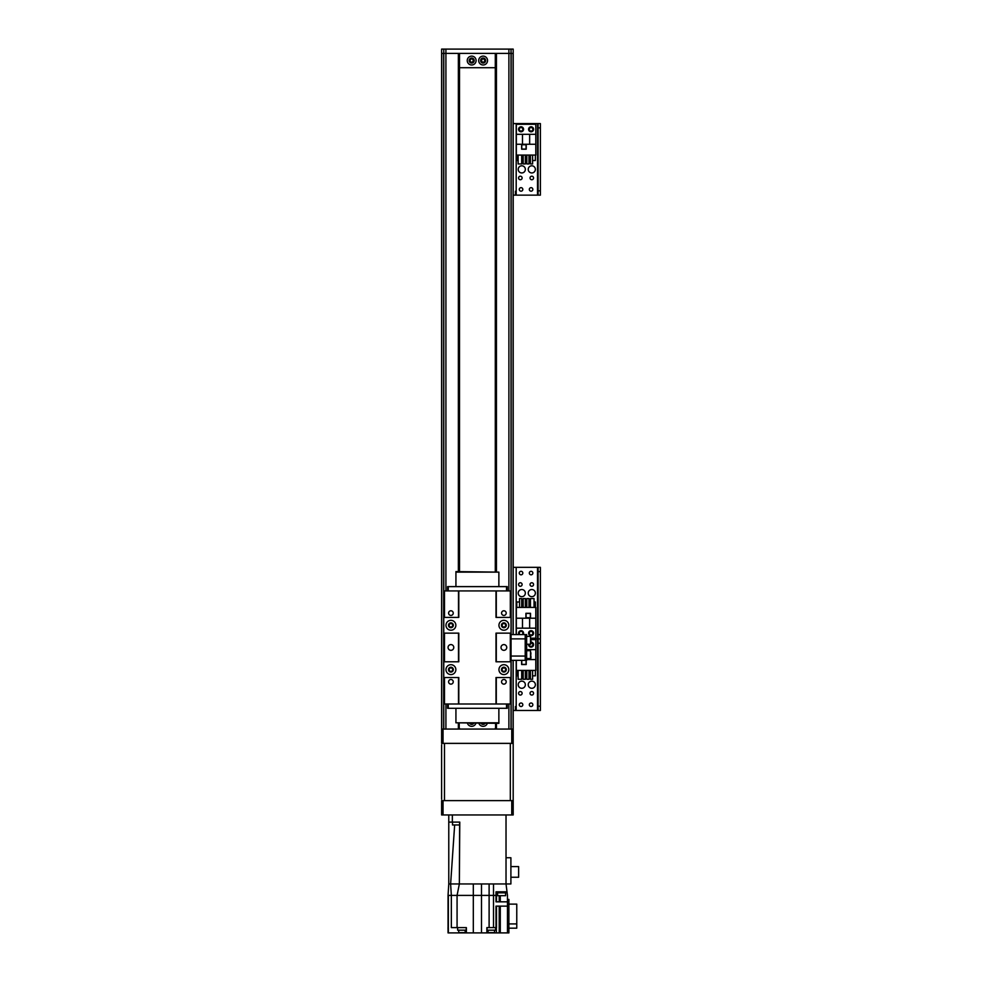 <?xml version="1.0" encoding="UTF-8"?>
<svg xmlns="http://www.w3.org/2000/svg" width="982" height="982" viewBox="0 0 982 982"><rect width="100%" height="100%" fill="white"/><g stroke="black" fill="none" stroke-linecap="round" stroke-linejoin="round"><path stroke-width="1.47" d="M469.912 60.553C471.053 62.848 472.232 62.848 473.434 60.553C472.232 58.257 471.053 58.257 469.912 60.553A1.755 1.755 0 0 1 472.551 59.03A1.755 1.755 0 0 1 472.551 62.075A1.755 1.755 0 0 1 469.912 60.553M481.364 60.553C482.567 62.848 483.745 62.848 484.887 60.553C483.745 58.257 482.567 58.257 481.364 60.553A1.755 1.755 0 0 1 484.003 59.03A1.755 1.755 0 0 1 484.003 62.075A1.755 1.755 0 0 1 481.364 60.553M482.101 723.329L484.151 723.329A1.755 1.755 0 0 1 482.101 723.329M470.648 723.329L472.698 723.329A1.755 1.755 0 0 1 470.648 723.329M443.042 729.061L441.618 729.061L441.618 743.374L443.042 743.374L443.042 729.061L511.757 729.061L511.757 743.374L513.193 743.374L513.193 729.061L511.757 729.061M511.757 743.374L443.042 743.374M528.218 593.103A3.584 3.584 0 0 1 533.582 589.998A3.584 3.584 0 0 1 533.582 596.197A3.584 3.584 0 0 1 528.218 593.103M518.201 593.103A3.584 3.584 0 0 1 523.566 589.998A3.584 3.584 0 0 1 523.566 596.197A3.584 3.584 0 0 1 518.201 593.103M533.557 584.511A1.755 1.755 0 0 1 530.918 586.033A1.755 1.755 0 0 1 530.918 582.989A1.755 1.755 0 0 1 533.557 584.511M532.845 573.058A1.755 1.755 0 0 1 530.206 574.58A1.755 1.755 0 0 1 530.206 571.536A1.755 1.755 0 0 1 532.845 573.058M519.994 634.581A1.755 1.755 0 0 1 520.288 631.598A1.755 1.755 0 0 1 522.129 634.581M532.845 633.181A1.755 1.755 0 0 1 530.206 634.703A1.755 1.755 0 0 1 530.206 631.659A1.755 1.755 0 0 1 532.845 633.181M522.817 573.058A1.755 1.755 0 0 1 520.178 574.58A1.755 1.755 0 0 1 520.178 571.536A1.755 1.755 0 0 1 522.817 573.058M522.105 584.511A1.755 1.755 0 0 1 519.466 586.033A1.755 1.755 0 0 1 519.466 582.989A1.755 1.755 0 0 1 522.105 584.511M540.382 634.618L538.099 634.618L538.099 638.914L540.382 638.914L540.382 567.338L538.099 567.338L538.099 571.634L540.382 571.634M538.099 634.618L538.099 571.634M538.099 195.148L540.382 195.148L540.382 190.852L538.099 190.852L538.099 195.148L513.193 195.148L513.193 634.581L513.193 567.338L538.099 567.338M513.193 729.061L513.193 710.477L513.193 729.061L513.193 710.477L537.522 710.477L537.522 638.914L530.943 638.914L538.099 638.914L538.099 643.198L540.382 643.198L540.382 638.914L537.522 638.914L537.522 567.338M518.987 634.581A2.504 2.504 90.1 0 1 521.786 630.788A2.504 2.504 90.1 0 1 523.136 634.581M528.574 633.181A2.504 2.504 90.1 0 1 532.33 631.009A2.504 2.504 90.1 0 1 532.33 635.354A2.504 2.504 90.1 0 1 528.574 633.181M530.943 638.19L535.804 638.19L535.804 618.218L529.654 618.218L529.654 628.173L535.804 628.173M529.654 618.218L516.336 618.218L516.336 607.416L535.804 607.416L535.804 618.218M516.336 634.581L516.336 628.173L529.654 628.173M516.336 618.218L516.336 628.173M530.513 613.284L525.922 613.284L525.922 617.862L530.513 617.862L530.513 613.284M534.036 601.978L535.374 601.978L535.374 607.416M519.539 601.978L516.765 601.978L516.765 607.416M521.688 601.978L523.185 601.978M525.333 601.978L526.818 601.978M528.967 601.978L530.452 601.978M519.539 607.416L519.539 598.541L521.688 598.541L521.688 607.416M523.185 607.416L523.185 598.541L525.333 598.541L525.333 607.416M526.818 607.416L526.818 598.541L528.967 598.541L528.967 607.416M530.452 607.416L530.452 598.541L534.036 598.541L534.036 607.416M522.498 618.218L522.498 628.173M530.366 617.727L530.366 613.431L526.07 613.431L526.07 617.727L530.366 617.727M511.045 660.346L511.045 729.061L511.045 660.346L525.21 660.346L525.21 656.05L525.21 660.346L526.647 660.346L526.647 656.05L511.045 656.05M511.045 638.877L526.647 638.877L526.647 634.581L525.21 634.581L525.21 656.05L525.21 634.581L511.045 634.581L511.045 53.396L441.618 53.396L441.618 729.061M526.647 638.877L526.647 656.05M530.513 658.554L526.647 658.554L526.647 650.685L530.513 650.685L530.513 658.554L530.943 652.834M530.943 656.406L530.943 658.124M530.513 644.241L526.647 644.241L526.647 636.373L530.513 636.373L530.513 644.241L530.943 638.509M530.943 640.301L530.943 643.811M495.296 53.396L495.296 571.598M494.584 729.061A0.712 0.712 0 0 0 495.296 728.337L495.296 729.061M459.502 53.396L459.502 571.598M460.227 729.061A0.712 0.712 0 0 1 459.502 728.337L459.502 729.061M469.617 723.329A2.504 2.504 0 0 0 473.729 723.329M475.877 723.329A4.444 4.444 0 0 1 467.469 723.329M481.07 723.329A2.504 2.504 0 0 0 485.182 723.329M487.33 723.329A4.444 4.444 0 0 1 478.921 723.329M494.584 53.396A0.712 0.712 0 0 1 495.296 54.108L495.296 66.997A0.712 0.712 0 0 1 494.584 67.709L460.227 67.709A0.712 0.712 0 0 1 459.502 66.997L459.502 54.108A0.712 0.712 0 0 1 460.227 53.396L494.584 53.396M469.175 60.553A2.504 2.504 0 0 0 472.931 62.725A2.504 2.504 0 0 0 472.931 58.38A2.504 2.504 0 0 0 469.175 60.553M467.236 60.553A4.444 4.444 0 0 1 473.889 56.711A4.444 4.444 0 0 1 473.889 64.395A4.444 4.444 0 0 1 467.236 60.553M480.628 60.553A2.504 2.504 0 0 0 484.384 62.725A2.504 2.504 0 0 0 484.384 58.38A2.504 2.504 0 0 0 480.628 60.553M478.688 60.553A4.444 4.444 0 0 1 485.341 56.711A4.444 4.444 0 0 1 485.341 64.395A4.444 4.444 0 0 1 478.688 60.553M516.188 195.148L516.188 123.572L513.193 123.572L513.193 195.148L513.193 49.1L441.618 49.1L441.618 53.396M443.766 49.1L443.766 729.061L443.766 49.1M511.045 49.1L511.045 53.396L513.193 53.396L513.193 123.572L513.193 53.396M443.042 800.625L441.618 800.625L441.618 814.95L443.042 814.95L443.042 800.625L511.757 800.625L511.757 814.95L513.193 814.95L513.193 800.625L511.757 800.625M511.757 814.95L443.042 814.95M441.618 790.252L441.618 796.697M441.618 747.302L441.618 753.746M513.193 800.625L513.193 743.374M444.478 800.625L444.478 743.374L510.321 743.374L510.321 800.625M441.618 744.798L441.618 799.201M458.042 824.966L459.613 824.966L459.625 822.106L457.342 822.106M459.613 824.966L459.355 883.947L459.785 822.106L452.346 822.106L452.346 814.95M448.774 814.95L448.774 822.106L452.346 822.106M448.774 822.106L448.774 883.947L450.615 883.947L448.774 883.947L448.05 895.4L448.05 932.9L500.28 932.9L500.28 906.128M448.062 895.4L448.05 927.609M459.785 822.106L459.355 883.947L481.487 883.947L473.312 883.947L473.312 895.4L457.072 895.4L457.072 927.609L466.376 927.609L466.376 932.9M481.487 932.9L481.487 883.947L493.516 883.947L489.11 883.947L489.11 927.609L496.499 927.609L496.499 906.128M459.355 883.947L450.615 883.947L451.339 895.4L457.072 895.4L459.355 883.947M457.072 927.609L451.339 927.609L451.339 895.4L448.344 895.4L448.344 932.9M507.461 899.402L508.897 899.402L508.897 932.9L500.28 932.9M473.312 932.9L473.312 895.4L493.516 895.4L493.516 883.947L506.025 883.947L507.461 895.4L507.461 906.128L496.008 906.128L496.008 927.609M457.649 927.609L457.649 930.175L466.241 930.175L466.241 927.609M458.717 930.175L458.717 932.618L465.161 932.618L465.161 930.175M506.025 857.752L506.025 883.947L510.898 883.947L510.898 857.752L506.025 857.752L506.025 814.95M459.367 824.966L454.654 824.966L450.628 883.947M452.555 822.106L452.493 824.966L455.28 824.966M507.461 932.9L507.461 906.128M508.897 904.127L516.765 904.127L516.765 923.927L508.897 923.927M516.765 923.927L516.765 928.174L508.897 928.174M496.389 927.609L496.389 932.9M486.876 932.9L486.876 927.609L489.11 927.609M507.019 891.816L496.008 891.816L496.008 895.4L493.516 895.4L493.516 927.609M496.008 895.4L496.008 901.832L507.461 901.832M497.371 891.816L497.371 892.822L505.816 892.822L505.816 891.816M497.579 892.822L497.579 895.682L505.595 895.682L505.595 892.822M487.023 927.609L487.023 930.175L495.615 930.175L495.615 927.609M488.091 930.175L488.091 932.618L494.535 932.618L494.535 930.175M510.898 866.59L518.631 866.59L518.631 877.245L510.898 877.245M448.001 927.609L448.05 930.175M528.218 684.712A3.584 3.584 0 0 1 533.582 681.618A3.584 3.584 0 0 1 533.582 687.817A3.584 3.584 0 0 1 528.218 684.712M518.201 684.712A3.584 3.584 0 0 1 523.566 681.618A3.584 3.584 0 0 1 523.566 687.817A3.584 3.584 0 0 1 518.201 684.712M522.105 693.304A1.755 1.755 0 0 1 519.466 694.826A1.755 1.755 0 0 1 519.466 691.782A1.755 1.755 0 0 1 522.105 693.304M530.943 642.879A1.755 1.755 0 0 1 532.845 644.634A1.755 1.755 0 0 1 530.881 646.389A1.755 1.755 0 0 1 529.372 644.241M522.817 704.757A1.755 1.755 0 0 1 520.178 706.279A1.755 1.755 0 0 1 520.178 703.235A1.755 1.755 0 0 1 522.817 704.757M532.845 704.757A1.755 1.755 0 0 1 530.206 706.279A1.755 1.755 0 0 1 530.206 703.235A1.755 1.755 0 0 1 532.845 704.757M533.557 693.304A1.755 1.755 0 0 1 530.918 694.826A1.755 1.755 0 0 1 530.918 691.782A1.755 1.755 0 0 1 533.557 693.304M515.476 706.549L515.476 710.477M540.382 706.193L538.099 706.193L538.099 710.477L540.382 710.477L540.382 643.198M538.099 706.193L538.099 643.198M513.193 710.477L513.193 660.346L513.193 710.477M530.943 642.13A2.504 2.504 0 0 1 533.582 644.634A2.504 2.504 0 0 1 530.881 647.126A2.504 2.504 0 0 1 528.611 644.241M526.647 659.597L535.804 659.597L535.804 670.399L516.336 670.399L516.336 660.346M530.943 639.626L535.804 639.626L535.804 649.642L526.647 649.642M535.804 659.597L535.804 649.642M521.638 660.346L521.638 664.532L526.217 664.532L526.217 660.346M518.115 675.837L516.765 675.837L516.765 670.399M532.6 675.837L535.374 675.837L535.374 670.399M530.452 675.837L528.967 675.837M526.818 675.837L525.333 675.837M523.185 675.837L521.688 675.837M532.6 670.399L532.6 679.274L530.452 679.274L530.452 670.399M528.967 670.399L528.967 679.274L526.818 679.274L526.818 670.399M525.333 670.399L525.333 679.274L523.185 679.274L523.185 670.399M521.688 670.399L521.688 679.274L518.115 679.274L518.115 670.399M529.654 659.597L529.654 658.554M529.654 650.685L529.654 649.642M521.773 660.346L521.773 664.384L526.07 664.384L526.07 660.346M528.218 169.383A3.584 3.584 0 0 1 533.582 166.277A3.584 3.584 0 0 1 533.582 172.476A3.584 3.584 0 0 1 528.218 169.383M518.201 169.383A3.584 3.584 0 0 1 523.566 166.277A3.584 3.584 0 0 1 523.566 172.476A3.584 3.584 0 0 1 518.201 169.383M522.105 177.975A1.755 1.755 0 0 1 519.466 179.497A1.755 1.755 0 0 1 519.466 176.441A1.755 1.755 0 0 1 522.105 177.975M532.845 129.305A1.755 1.755 0 0 1 530.206 130.827A1.755 1.755 0 0 1 530.206 127.77A1.755 1.755 0 0 1 532.845 129.305M522.817 189.416A1.755 1.755 0 0 1 520.178 190.95A1.755 1.755 0 0 1 520.178 187.893A1.755 1.755 0 0 1 522.817 189.416M532.845 189.416A1.755 1.755 0 0 1 530.206 190.95A1.755 1.755 0 0 1 530.206 187.893A1.755 1.755 0 0 1 532.845 189.416M522.817 129.305A1.755 1.755 0 0 1 520.178 130.827A1.755 1.755 0 0 1 520.178 127.77A1.755 1.755 0 0 1 522.817 129.305M533.557 177.975A1.755 1.755 0 0 1 530.918 179.497A1.755 1.755 0 0 1 530.918 176.441A1.755 1.755 0 0 1 533.557 177.975M515.476 191.208L515.476 195.148M540.382 190.852L540.382 123.572L538.099 123.572L538.099 127.869L540.382 127.869M538.099 190.852L538.099 127.869M516.188 123.572L538.099 123.572M533.582 129.305A2.504 2.504 0 0 1 529.826 131.465A2.504 2.504 0 0 1 529.826 127.132A2.504 2.504 0 0 1 533.582 129.305M523.566 129.305A2.504 2.504 0 0 1 519.809 131.465A2.504 2.504 0 0 1 519.809 127.132A2.504 2.504 0 0 1 523.566 129.305M516.336 144.256L516.336 155.07L535.804 155.07L535.804 124.284L516.336 124.284L516.336 144.256L522.498 144.256L522.498 134.313L516.336 134.313M521.638 149.203L526.217 149.203L526.217 144.612L521.638 144.612L521.638 149.203M518.115 160.508L516.765 160.508L516.765 155.07M532.6 160.508L535.374 160.508L535.374 155.07M530.452 160.508L528.967 160.508M526.818 160.508L525.333 160.508M523.185 160.508L521.688 160.508M532.6 155.07L532.6 163.945L530.452 163.945L530.452 155.07M528.967 155.07L528.967 163.945L526.818 163.945L526.818 155.07M525.333 155.07L525.333 163.945L523.185 163.945L523.185 155.07M521.688 155.07L521.688 163.945L518.115 163.945L518.115 155.07M535.804 144.256L522.498 144.256M522.498 134.313L535.804 134.313M529.654 144.256L529.654 134.313M521.773 144.759L521.773 149.055L526.07 149.055L526.07 144.759L521.773 144.759M511.045 634.581L511.045 53.396L496.438 53.396L496.438 571.598M496.008 729.061L496.008 723.329M496.008 571.598L496.008 53.396M458.361 571.598L458.361 53.396L443.766 53.396M458.79 53.396L458.79 571.598M458.79 723.329L458.79 729.061M447.559 704.008L447.559 708.304L448.271 708.304L448.271 704.008L506.528 704.008L506.528 708.304L507.252 708.304L507.252 704.008M506.528 708.304L448.271 708.304M455.93 722.801L498.868 723.329L498.868 708.304L455.93 708.304L455.93 722.801L498.868 722.801M496.008 704.008L496.008 677.519L511.045 677.519L511.045 633.144L496.008 633.144L496.008 661.782L511.045 661.782M511.045 633.144L511.045 617.396L496.008 617.396L496.008 590.918M458.508 617.396L458.508 590.918L443.766 590.918L443.766 617.396L458.79 617.396L458.79 590.918M458.79 661.782L458.79 633.144L443.766 633.144L443.766 661.782L458.79 661.782M458.79 704.008L458.79 677.519L443.766 677.519L443.766 704.008L444.478 704.008L444.478 677.519M511.045 677.519L511.045 704.008L496.291 704.008L496.291 677.519M511.045 617.396L511.045 590.918L496.291 590.918L496.291 617.396M458.508 677.519L458.508 704.008L444.478 704.008M506.749 647.457A2.86 2.86 0 0 1 502.453 649.937A2.86 2.86 0 0 1 502.453 644.978A2.86 2.86 0 0 1 506.749 647.457M453.782 647.457A2.86 2.86 0 0 1 449.486 649.937A2.86 2.86 0 0 1 449.486 644.978A2.86 2.86 0 0 1 453.782 647.457M452.677 669.65A1.755 1.755 0 0 1 450.038 671.172A1.755 1.755 0 0 1 450.038 668.128A1.755 1.755 0 0 1 452.677 669.65M505.644 625.276A1.755 1.755 0 0 1 503.005 626.798A1.755 1.755 0 0 1 503.005 623.754A1.755 1.755 0 0 1 505.644 625.276M505.644 669.65A1.755 1.755 0 0 1 503.005 671.172A1.755 1.755 0 0 1 503.005 668.128A1.755 1.755 0 0 1 505.644 669.65M452.677 625.276A1.755 1.755 0 0 1 450.038 626.798A1.755 1.755 0 0 1 450.038 623.754A1.755 1.755 0 0 1 452.677 625.276M453.242 681.815A2.32 2.32 0 0 1 449.756 683.828A2.32 2.32 0 0 1 449.756 679.802A2.32 2.32 0 0 1 453.242 681.815M506.209 613.112A2.32 2.32 0 0 1 502.723 615.113A2.32 2.32 0 0 1 502.723 611.099A2.32 2.32 0 0 1 506.209 613.112M506.209 681.815A2.32 2.32 0 0 1 502.723 683.828A2.32 2.32 0 0 1 502.723 679.802A2.32 2.32 0 0 1 506.209 681.815M453.242 613.112A2.32 2.32 0 0 1 449.756 615.113A2.32 2.32 0 0 1 449.756 611.099A2.32 2.32 0 0 1 453.242 613.112M458.508 661.782L458.508 633.144M444.478 661.782L444.478 633.144M444.478 617.396L444.478 590.918M510.321 704.008L510.321 677.519M510.321 661.782L510.321 633.144M496.291 661.782L496.291 633.144M510.321 617.396L510.321 590.918M503.889 672.081A2.43 2.43 0 0 0 505.988 668.435A2.43 2.43 0 0 0 501.777 668.435A2.43 2.43 0 0 0 503.889 672.081M503.889 674.585A4.935 4.935 0 0 1 499.605 667.183A4.935 4.935 0 0 1 508.16 667.183A4.935 4.935 0 0 1 503.889 674.585M450.922 672.081A2.43 2.43 0 0 0 453.021 668.435A2.43 2.43 0 0 0 448.811 668.435A2.43 2.43 0 0 0 450.922 672.081M450.922 674.585A4.935 4.935 0 0 1 446.638 667.183A4.935 4.935 0 0 1 455.194 667.183A4.935 4.935 0 0 1 450.922 674.585M450.922 627.707A2.43 2.43 0 0 0 453.021 624.061A2.43 2.43 0 0 0 448.811 624.061A2.43 2.43 0 0 0 450.922 627.707M450.922 630.211A4.935 4.935 0 0 1 446.638 622.809A4.935 4.935 0 0 1 455.194 622.809A4.935 4.935 0 0 1 450.922 630.211M503.889 627.707A2.43 2.43 0 0 0 505.988 624.061A2.43 2.43 0 0 0 501.777 624.061A2.43 2.43 0 0 0 503.889 627.707M503.889 630.211A4.935 4.935 0 0 1 499.605 622.809A4.935 4.935 0 0 1 508.16 622.809A4.935 4.935 0 0 1 503.889 630.211M443.766 661.782L443.766 677.519M443.766 617.396L443.766 633.144M507.252 590.918L507.252 586.622L506.528 586.622L506.528 590.918L448.271 590.918L448.271 586.622L447.559 586.622L447.559 590.918L447.559 586.622M448.271 586.622L506.528 586.622M498.868 572.125L455.93 571.598L455.93 586.622L498.868 586.622L498.868 572.125L455.93 572.125M516.188 634.581L516.188 567.338M445.914 49.1L445.914 590.918M508.897 49.1L508.897 590.918M499.212 932.9L499.212 906.128M499.212 895.682L499.212 901.832M500.28 901.832L500.28 895.682M496.499 891.816L496.499 901.832M516.188 710.477L516.188 660.346M537.522 195.148L537.522 123.572M513.095 729.061L513.095 660.346M513.095 634.581L513.095 53.396M511.131 729.061L511.131 660.346M511.131 634.581L511.131 53.396M508.897 729.061L508.897 704.008M496.438 729.061L496.438 723.329M495.579 729.061L495.579 723.329M495.579 571.598L495.579 53.396M441.704 53.396L441.704 729.061M443.668 53.396L443.668 729.061M445.914 704.008L445.914 729.061M458.361 723.329L458.361 729.061M459.22 53.396L459.22 571.598M459.22 723.329L459.22 729.061"/></g></svg>
